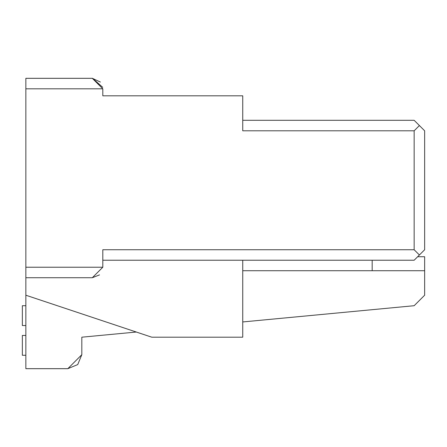<?xml version="1.0" encoding="UTF-8"?>
<svg xmlns="http://www.w3.org/2000/svg" width="447" height="447" viewBox="0 0 447 447"><rect width="100%" height="100%" fill="white"/><g stroke="black" fill="none" stroke-linecap="round" stroke-linejoin="round"><path stroke-width="0.67" d="M414.157 305.709L242.738 321.946L414.157 305.709L424.65 295.216L424.65 270.726L242.738 270.726L424.65 270.726L424.65 295.216L414.157 305.709M136.301 332.032L81.818 337.194L81.818 354.683L81.818 337.194L136.301 332.032M25.848 295.216L25.848 368.68L67.827 368.68L81.818 354.683L77.722 364.579L67.827 368.68L25.848 368.68L25.848 78.32L25.848 277.721L92.317 277.721L25.848 277.721L25.848 295.216L151.784 337.194L25.848 295.216M424.65 256.734L424.65 270.726L424.65 256.734L417.654 256.734L424.65 256.734M372.178 260.232L372.178 270.726L372.178 260.232M242.738 260.232L242.738 337.194L151.784 337.194L242.738 337.194L242.738 260.232M22.35 335.446L25.848 335.446L22.35 335.446L22.35 355.27L25.848 355.27L22.35 355.27L22.35 335.446M25.848 325.533L22.35 325.533L25.848 325.533M25.848 305.709L22.35 305.709L22.35 325.533L22.35 305.709L25.848 305.709M99.519 274.883L92.317 277.721L102.81 267.228L25.848 267.228L102.81 267.228L102.81 249.739L414.157 249.739L414.157 130.798L242.738 130.798L242.738 95.814L102.81 95.814L102.81 88.819L25.848 88.819L102.81 88.819L92.317 78.32L25.848 78.32L92.317 78.32L102.81 88.819L102.81 95.814L242.738 95.814L242.738 130.798L414.157 130.798L414.157 249.739L102.81 249.739L102.81 267.228M92.568 78.326L102.709 87.321M419.403 254.986L414.157 249.739L419.403 254.986L424.65 249.739L424.65 130.798L419.403 125.551L414.157 130.798L419.403 125.551L414.157 120.299L242.738 120.299L414.157 120.299L424.65 130.798L424.65 249.739L414.157 260.232L419.403 254.986M102.81 260.232L414.157 260.232L102.81 260.232M100.391 82.047L92.317 78.32"/></g></svg>
